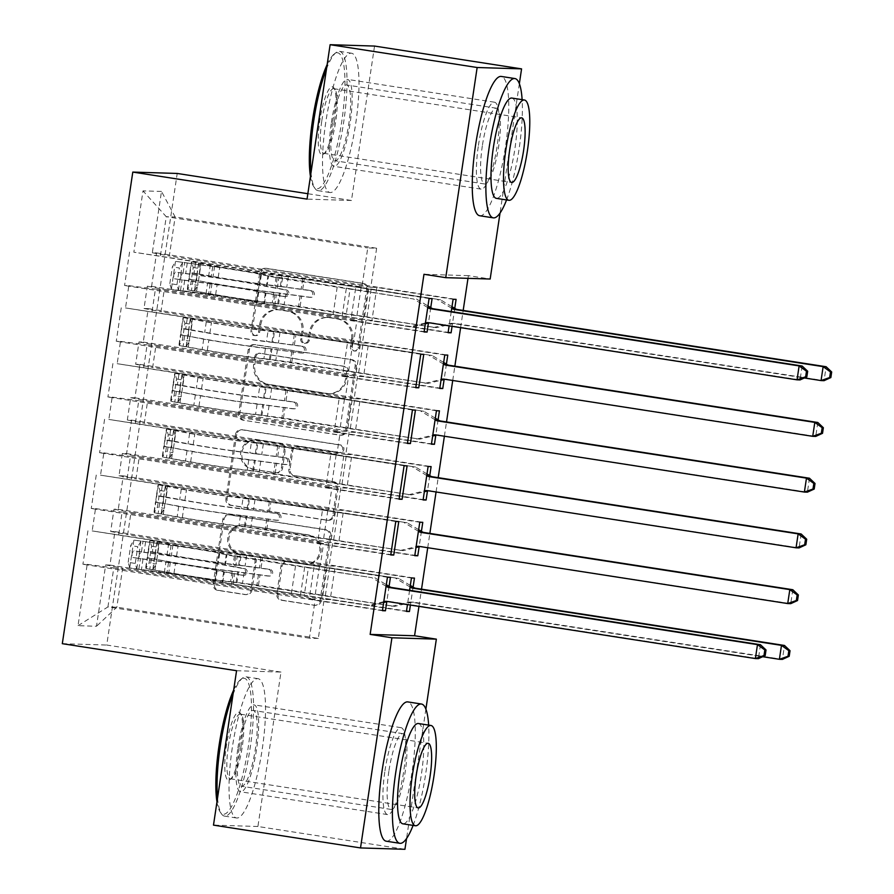 <?xml version="1.0" encoding="UTF-8"?>
<svg xmlns="http://www.w3.org/2000/svg" width="894" height="894" viewBox="0 0 894 894"><rect width="100%" height="100%" fill="white"/><g stroke="black" fill="none" stroke-linecap="round" stroke-linejoin="round"><path stroke-width="0.67" stroke-dasharray="4.47 3.35" d="M255.338 335.574A3.878 3.788 91.8 0 1 252.175 331.16L260.858 273.028A5.532 5.409 91.8 0 1 267.027 268.39L363.232 283.309A5.532 5.409 91.8 0 1 367.769 289.611L359.075 347.744A3.878 3.788 91.8 0 1 354.762 350.996A3.878 3.788 91.8 0 1 351.588 346.593L352.717 339.061A17.712 17.299 91.8 0 0 338.234 318.901L330.21 317.661A17.712 17.299 91.8 0 0 310.486 332.512L309.369 340.033A3.878 3.788 91.8 0 1 305.055 343.285A3.878 3.788 91.8 0 1 301.881 338.871L303.01 331.35A17.712 17.299 91.8 0 0 288.516 311.19L280.504 309.95A17.712 17.299 91.8 0 0 260.78 324.801L259.651 332.322A3.878 3.788 91.8 0 1 255.338 335.574M351.521 339.027A17.712 17.299 91.8 0 0 337.027 318.867L329.014 317.616A17.712 17.299 91.8 0 0 309.29 332.479L308.162 339.999A3.878 3.788 91.8 0 1 303.848 343.251A3.878 3.788 91.8 0 1 300.686 338.837L301.803 331.316A17.712 17.299 91.8 0 0 287.32 311.157L279.297 309.905A17.712 17.299 91.8 0 0 259.584 324.768L258.455 332.289A3.878 3.788 91.8 0 1 254.142 335.541A3.878 3.788 91.8 0 1 250.968 331.126L259.662 272.994A5.532 5.409 91.8 0 1 265.82 268.345L362.036 283.275A5.532 5.409 91.8 0 1 366.562 289.578L357.879 347.71A3.878 3.788 91.8 0 1 353.566 350.962A3.878 3.788 91.8 0 1 350.392 346.548L351.521 339.027L352.717 339.061M237.916 748.043A43.974 9.298 -81.2 0 1 254.019 704.863A43.974 9.298 -81.2 0 1 256.645 748.613A43.974 9.298 -81.2 0 1 240.542 791.782A43.974 9.298 -81.2 0 1 237.916 748.043M384.945 770.851A43.974 9.298 -81.2 0 1 401.048 727.671A43.974 9.298 -81.2 0 1 403.675 771.421A43.974 9.298 -81.2 0 1 387.571 814.59A43.974 9.298 -81.2 0 1 384.945 770.851M331.395 122.579A43.974 9.298 -81.2 0 1 347.498 79.41A43.974 9.298 -81.2 0 1 350.124 123.148A43.974 9.298 -81.2 0 1 334.01 166.329A43.974 9.298 -81.2 0 1 331.395 122.579M478.424 145.387A43.974 9.298 -81.2 0 1 494.527 102.218A43.974 9.298 -81.2 0 1 497.153 145.957A43.974 9.298 -81.2 0 1 481.039 189.137A43.974 9.298 -81.2 0 1 478.424 145.387M252.052 589.939A5.532 5.409 91.8 0 1 245.895 594.588L218.896 590.398A5.532 5.409 91.8 0 1 214.37 584.095L224.025 519.526A5.532 5.409 91.8 0 1 230.183 514.888L326.399 529.807A5.532 5.409 91.8 0 1 330.925 536.109L321.27 600.679A5.532 5.409 91.8 0 1 315.113 605.327L282.504 600.265A5.532 5.409 91.8 0 1 277.978 593.962L282.113 566.327A5.532 5.409 91.8 0 1 288.27 561.689L304.441 564.192A14.807 14.46 91.8 0 0 321.035 550.894A14.807 14.46 91.8 0 0 308.821 534.925L245.47 525.102A14.807 14.46 91.8 0 0 228.886 538.4A14.807 14.46 91.8 0 0 241.101 554.369L251.661 556.012A5.532 5.409 91.8 0 1 256.187 562.315L252.052 589.939L250.856 589.906A5.532 5.409 91.8 0 1 244.688 594.544L217.7 590.364A5.532 5.409 91.8 0 1 213.174 584.061L222.818 519.492A5.532 5.409 91.8 0 1 228.987 514.855L325.192 529.773A5.532 5.409 91.8 0 1 329.718 536.076L320.074 600.645A5.532 5.409 91.8 0 1 313.917 605.283L281.308 600.232A5.532 5.409 91.8 0 1 276.782 593.929L280.906 566.293A5.532 5.409 91.8 0 1 287.075 561.655L304.441 564.192M418.962 606.378L421.532 589.157M427.723 547.72L429.858 533.416M436.06 491.968L438.194 477.664M444.385 436.227L446.519 421.923M452.722 380.475L454.856 366.182M460.611 327.651L463.181 310.43M467.987 278.347L468.389 275.654L490.169 279.029M425.89 709.132L406.546 838.538M236.564 670.712L280.984 672.076L257.908 826.492L404.937 849.3M280.984 672.076L106.732 645.043L177.213 173.447M374.541 46.063L351.465 200.48L307.849 193.707M519.358 83.678L500.025 213.085M244.33 420.225A5.532 5.409 91.8 0 1 239.804 413.922L249.448 349.364A5.532 5.409 91.8 0 1 255.617 344.715L351.834 359.645A5.532 5.409 91.8 0 1 356.36 365.937L346.704 430.506A5.532 5.409 91.8 0 1 340.547 435.154L243.134 420.191A5.532 5.409 91.8 0 1 238.597 413.888L248.253 349.319A5.532 5.409 91.8 0 1 254.41 344.682L350.627 359.6A5.532 5.409 91.8 0 1 355.153 365.903L345.509 430.472A5.532 5.409 91.8 0 1 339.34 435.11L243.134 420.191M236.731 434.439L227.087 499.008A5.532 5.409 91.8 0 0 231.613 505.311L327.83 520.241A5.532 5.409 91.8 0 0 333.987 515.592L338.122 487.956A5.532 5.409 91.8 0 0 333.596 481.665L294.573 475.608A5.532 5.409 91.8 0 1 290.047 469.305L292.785 450.978A5.532 5.409 91.8 0 1 298.954 446.329L339.575 452.632A3.878 3.788 91.8 0 0 343.911 449.157A3.878 3.788 91.8 0 0 340.715 444.977L242.9 429.802A5.532 5.409 91.8 0 0 236.731 434.439L235.535 434.406L225.891 498.975L227.087 499.008M62.312 643.68L106.732 645.043M161.49 191.439L143.006 190.88L133.843 252.197L361.914 286.974L367.747 247.951L376.631 248.23L175.146 216.974L161.49 191.439L152.326 252.767L156.595 252.89L151.589 286.337L147.331 286.214L144.001 308.508L148.259 308.642L143.263 342.089L138.995 341.955L135.665 364.249L139.933 364.383L134.927 397.83L130.669 397.696L127.339 420.001L131.597 420.124L126.602 453.571L122.333 453.448L119.003 475.742L123.271 475.876L118.265 509.323L114.007 509.189L110.677 531.483L114.935 531.617L109.94 565.064L406.502 611.071M429.086 298.529L133.843 252.197M129.574 252.063L124.579 285.51L128.837 285.644L125.506 307.938L353.577 342.726L356.918 320.421L350.85 320.242L424.147 331.607M420.75 354.27L125.506 307.938M121.249 307.815L116.254 341.262L120.511 341.385L117.181 363.69L345.252 398.467L348.582 376.173L342.525 375.983L415.811 387.348M412.425 410.011L117.181 363.69M112.912 363.556L107.917 397.003L112.175 397.137L108.844 419.431L336.915 454.208L340.256 431.914L334.188 431.724L407.485 443.1M404.088 465.763L108.844 419.431M104.587 419.297L99.592 452.744L103.849 452.878L100.519 475.172L328.59 509.96L331.92 487.655L325.852 487.476L399.149 498.841M395.763 521.504L100.519 475.172M96.25 475.049L91.255 508.496L95.513 508.619L92.183 530.924L320.253 565.701L323.583 543.407L317.526 543.217L390.812 554.582M387.426 577.245L92.183 530.924M87.925 530.79L82.918 564.237L87.187 564.371L78.024 625.688L96.507 626.258L105.671 564.93L109.94 565.064M421.42 531.36L419.13 546.759M438.094 419.867L435.791 435.266M454.755 308.374L452.062 326.332M451.258 311.57L449.123 325.874M430.74 307.637L428.438 323.036M468.389 275.654L423.968 274.29M446.419 364.126L444.117 379.525M429.757 475.608L427.455 491.007M389.08 586.363L386.778 601.763M413.095 587.101L410.413 605.059M409.597 590.297L407.463 604.601M329.137 565.969L127.652 534.724L130.982 512.418L332.467 543.675L329.137 565.969L335.205 566.159L330.21 599.606L324.142 599.416L318.309 638.439L116.823 607.194L107.939 606.914L113.773 567.891L315.258 599.148L309.19 598.958L382.487 610.334M110.677 531.483L127.652 534.724M114.007 509.189L130.982 512.418M318.309 638.439L309.425 638.171L315.258 599.148M309.425 638.171L107.939 606.914L78.024 625.688M87.187 564.371L113.773 567.891M337.474 510.228L135.989 478.972L139.319 456.678L340.804 487.934L337.474 510.228L343.531 510.418L338.535 543.865L332.467 543.675M119.003 475.742L135.989 478.972M122.333 453.448L139.319 456.678M118.768 534.444L122.098 512.15L323.583 543.407M95.513 508.619L122.098 512.15M345.799 454.487L144.314 423.231L147.644 400.937L349.141 432.182L345.799 454.487L351.867 454.666L346.872 488.113L340.804 487.934M127.339 420.001L144.314 423.231M130.669 397.696L147.644 400.937M127.104 478.703L130.435 456.409L331.92 487.655M103.849 452.878L130.435 456.409M354.136 398.735L152.65 367.49L155.981 345.185L357.466 376.441L354.136 398.735L360.193 398.925L355.197 432.372L349.141 432.182M135.665 364.249L152.65 367.49M138.995 341.955L155.981 345.185M135.43 422.963L138.76 400.657L340.256 431.914M112.175 397.137L138.76 400.657M362.461 342.994L160.976 311.738L164.306 289.444L365.802 320.7L362.461 342.994L368.529 343.184L363.534 376.631L357.466 376.441M144.001 308.508L160.976 311.738M147.331 286.214L164.306 289.444M143.766 367.211L147.097 344.916L348.582 376.173M120.511 341.385L147.097 344.916M376.631 248.23L370.798 287.253L169.312 255.997L175.146 216.974L166.262 216.706L367.747 247.951M152.326 252.767L169.312 255.997M152.092 311.47L155.422 289.164L356.918 320.421M128.837 285.644L155.422 289.164M257.908 826.492L213.487 825.128M324.142 599.416L122.657 568.171L116.823 607.194L96.507 626.258M160.428 255.718L166.262 216.706L143.006 190.88M320.253 565.701L314.196 565.511L309.19 598.958M328.59 509.96L322.522 509.77L317.526 543.217M336.915 454.208L330.858 454.029L325.852 487.476M345.252 398.467L339.184 398.277L334.188 431.724M353.577 342.726L347.52 342.536L342.525 375.983M361.914 286.974L355.846 286.795L350.85 320.242M453.102 299.267L376.855 287.432L370.798 287.253M376.855 287.432L371.859 320.879L365.802 320.7M105.671 564.93L122.657 568.171M351.465 200.48L307.044 199.116M424.091 331.976L124.579 285.51M355.846 286.795L432.093 298.618M448.095 332.713L371.859 320.879M151.589 286.337L448.151 332.344M156.595 252.89L456.096 299.356M415.755 387.717L116.254 341.262M347.52 342.536L423.756 354.359M439.77 388.454L363.534 376.631M444.765 355.007L368.529 343.184M143.263 342.089L439.826 388.085M148.259 308.642L447.771 355.097M407.429 443.458L107.917 397.003M339.184 398.277L415.431 410.111M431.433 444.195L355.197 432.372M436.44 410.748L360.193 398.925M134.927 397.83L431.489 443.837M139.933 364.383L439.435 410.838M399.093 499.21L99.592 452.744M330.858 454.029L407.094 465.852M423.108 499.947L346.872 488.113M428.103 466.5L351.867 454.666M126.602 453.571L423.164 499.578M131.597 420.124L431.109 466.59M390.767 554.951L91.255 508.496M322.522 509.77L398.758 521.593M414.771 555.688L338.535 543.865M419.778 522.241L343.531 510.418M118.265 509.323L414.827 555.319M123.271 475.876L422.773 522.331M382.431 610.691L82.918 564.237M314.196 565.511L390.432 577.345M406.446 611.429L330.21 599.606M411.441 577.982L335.205 566.159M114.935 531.617L414.447 578.083M256.042 356.538A3.878 3.788 91.8 0 1 260.355 353.286L344.805 366.395A3.878 3.788 91.8 0 1 347.978 370.798L346.783 378.732A17.712 17.299 91.8 0 1 327.07 393.595L269.34 384.632A17.712 17.299 91.8 0 1 254.846 364.473L256.042 356.538L254.835 356.505A3.878 3.788 91.8 0 1 259.148 353.253L260.355 353.286M254.835 356.505L253.65 364.439A17.712 17.299 91.8 0 0 268.133 384.599L325.863 393.55A17.712 17.299 91.8 0 0 345.587 378.698L346.771 370.764A3.878 3.788 91.8 0 0 343.609 366.35L259.148 353.253M235.535 434.406A5.532 5.409 91.8 0 1 241.704 429.768L339.519 444.944A3.878 3.788 91.8 0 1 342.715 449.112A3.878 3.788 91.8 0 1 338.368 452.599L297.747 446.296A5.532 5.409 91.8 0 0 291.589 450.945L288.84 469.272A5.532 5.409 91.8 0 0 293.377 475.574L332.389 481.62A5.532 5.409 91.8 0 1 336.915 487.923L332.791 515.559A5.532 5.409 91.8 0 1 326.623 520.196L230.417 505.278A5.532 5.409 91.8 0 1 225.891 498.975M254.086 469.328A14.807 14.46 91.8 0 1 241.872 453.359A14.807 14.46 91.8 0 1 258.455 440.049L280.772 443.513A5.532 5.409 91.8 0 1 285.298 449.816L282.56 468.143A5.532 5.409 91.8 0 1 276.402 472.792L252.879 469.294A14.807 14.46 91.8 0 1 240.665 453.325A14.807 14.46 91.8 0 1 257.26 440.016L258.455 440.049M252.879 469.294L275.196 472.747A5.532 5.409 91.8 0 0 281.364 468.11L284.102 449.783A5.532 5.409 91.8 0 0 279.576 443.48L257.26 440.016M303.245 564.159A14.807 14.46 91.8 0 0 319.828 550.86A14.807 14.46 91.8 0 0 307.614 534.891L244.274 525.057A14.807 14.46 91.8 0 0 227.679 538.367A14.807 14.46 91.8 0 0 239.894 554.336L250.454 555.967A5.532 5.409 91.8 0 1 254.98 562.27L250.856 589.906M260.69 274.547L259.104 285.141L284.515 289.79A3.386 3.308 91.8 0 1 287.287 293.645A3.386 3.308 91.8 0 1 283.521 296.473L258.109 291.835L256.522 302.429L257.17 302.831L412.369 326.925L345.933 316.621L350.102 288.751L267.932 275.62A43.136 1.106 -171.5 0 0 210.157 266.01L175.582 261.372L212.738 266.58A35.805 0.916 -171.5 0 1 260.69 274.547L277.274 277.833L413.531 298.965L427.734 307.547M171.413 289.243L169.838 283.599L176.923 284.694L178.498 290.349L171.413 289.243L205.989 293.88A43.136 1.106 -171.5 0 1 263.764 303.491L265.339 292.908L285.085 296.529A3.386 3.308 -88.2 0 0 288.851 293.69A3.386 3.308 -88.2 0 0 286.08 289.835L266.345 286.214L267.932 275.62M350.102 288.751L413.531 298.965M178.498 290.349L208.57 294.45A35.805 0.916 -171.5 0 1 256.522 302.429M263.764 303.491L345.933 316.621M169.838 283.599L172.341 266.87L175.582 261.372M176.923 284.694L179.426 267.976L172.341 266.87M182.655 262.467L179.426 267.976M265.339 292.908A43.136 1.106 8.5 0 0 207.576 283.297L174.565 278.783C173.078 276.391 173.414 274.167 175.57 272.1L208.581 276.604A43.136 1.106 -171.5 0 1 266.345 286.214M259.104 285.141A35.805 0.916 8.5 0 0 211.152 277.162L183.404 273.307C180.264 275.218 179.929 277.442 182.398 280.001L210.157 283.856A35.805 0.916 -171.5 0 1 258.109 291.835M425.432 322.946L409.363 326.835M174.565 278.783L182.398 280.001L174.565 278.783M802.13 366.004L800.041 379.939L431.377 322.745A5.643 5.509 -88.2 0 0 429.388 322.812M425.309 323.796L412.369 326.925M416.537 299.054L427.969 305.971M193.227 267.518L200.312 268.613L198.747 262.97L191.662 261.864L193.227 267.518L190.735 284.236L187.494 289.734L215.633 294.662A35.805 0.916 8.5 0 0 272.234 302.91L273.821 292.316L310.531 297.311A3.386 3.308 -88.2 0 0 314.297 294.472A3.386 3.308 -88.2 0 0 311.537 290.617L274.816 285.622L276.402 275.039L304.284 278.66L440.541 299.792L371.111 289.399L366.942 317.269L278.637 303.949A43.136 1.106 8.5 0 1 210.448 294.025L187.215 289.768L188.835 278.906L212.023 283.432A43.136 1.106 8.5 0 0 280.224 293.355L278.637 303.949M191.662 261.864L214.605 266.144A43.136 1.106 8.5 0 0 282.806 276.078L281.219 286.672L309.972 290.572A3.386 3.308 91.8 0 1 312.744 294.417A3.386 3.308 91.8 0 1 308.978 297.255L280.224 293.355M272.234 302.91L300.127 306.53L436.373 327.662L453.292 323.572A5.643 5.509 91.8 0 1 455.392 323.483L824.056 380.676L826.134 366.73M366.942 317.269L436.373 327.662M198.747 262.97L219.801 266.792A35.805 0.916 8.5 0 0 276.402 275.039M282.806 276.078L371.111 289.399M200.312 268.613L197.809 285.331L190.735 284.236M194.579 290.841L197.809 285.331M273.821 292.316A35.805 0.916 -171.5 0 1 217.22 284.068L196.691 280.437L196.792 275.207L197.641 273.743L218.214 277.386A35.805 0.916 8.5 0 0 274.816 285.622M451.984 306.709L440.541 299.792M281.219 286.672A43.136 1.106 -171.5 0 1 213.029 276.738L189.751 272.771L191.372 261.897M197.686 273.754L189.852 272.536L188.857 279.219L196.691 280.437M433.378 327.573L450.297 323.483A5.643 5.509 91.8 0 1 452.386 323.393L804.321 377.983M451.749 308.285L437.546 299.702M184.902 323.259L191.975 324.354L190.411 318.711L183.337 317.616L184.902 323.259L182.398 339.977L179.169 345.486L207.296 350.414A35.805 0.916 8.5 0 0 263.909 358.65L265.484 348.057L302.206 353.052A3.386 3.308 -88.2 0 0 305.971 350.213A3.386 3.308 -88.2 0 0 303.2 346.358L266.49 341.374L268.077 330.78L295.959 334.401L432.215 355.533L362.774 345.14L358.606 373.01L270.312 359.701A43.136 1.106 8.5 0 1 202.111 349.766L178.878 345.52L180.499 334.647L203.698 339.172A43.136 1.106 8.5 0 0 271.888 349.107L270.312 359.701M183.337 317.616L206.279 321.896A43.136 1.106 8.5 0 0 274.469 331.819L272.893 342.413L301.647 346.313A3.386 3.308 91.8 0 1 304.407 350.169A3.386 3.308 91.8 0 1 300.641 353.007L271.888 349.107M263.909 358.65L291.79 362.271L428.047 383.414L440.988 380.274M358.606 373.01L428.047 383.414M190.411 318.711L211.465 322.533A35.805 0.916 8.5 0 0 268.077 330.78M274.469 331.819L362.774 345.14M191.975 324.354L189.483 341.083L182.398 339.977M186.254 346.581L189.483 341.083M265.484 348.057A35.805 0.916 -171.5 0 1 208.883 339.821L188.355 336.189L188.466 330.948L189.316 329.484L209.889 333.127A35.805 0.916 8.5 0 0 266.49 341.374M443.659 362.45L432.215 355.533M817.809 422.482L815.73 436.417L444.061 379.134M445.067 379.291A5.643 5.509 91.8 0 1 447.056 379.224M272.893 342.413A43.136 1.106 -171.5 0 1 204.692 332.49L181.426 328.511L183.047 317.638M189.36 329.495L181.527 328.277L180.521 334.971L188.355 336.189M443.413 364.026L429.209 355.443M425.041 383.314L441.111 379.425M176.565 379L183.65 380.106L182.085 374.452L175 373.357L176.565 379L174.073 395.729L170.832 401.227L198.971 406.155A35.805 0.916 8.5 0 0 255.572 414.391L257.159 403.809L293.869 408.793A3.386 3.308 -88.2 0 0 297.635 405.954A3.386 3.308 -88.2 0 0 294.875 402.11L258.154 397.115L259.741 386.521L287.622 390.142L423.879 411.285L354.449 400.881L350.28 428.762L261.976 415.442A43.136 1.106 8.5 0 1 193.786 405.507L170.553 401.261L172.173 390.387L195.361 394.924A43.136 1.106 8.5 0 0 263.562 404.848L261.976 415.442M175 373.357L197.943 377.637A43.136 1.106 8.5 0 0 266.144 387.571L264.557 398.165L293.31 402.054A3.386 3.308 91.8 0 1 296.082 405.91A3.386 3.308 91.8 0 1 292.316 408.748L263.562 404.848M255.572 414.391L283.465 418.023L419.711 439.155L432.662 436.026M350.28 428.762L419.711 439.155M182.085 374.452L203.139 378.285A35.805 0.916 8.5 0 0 259.741 386.521M266.144 387.571L354.449 400.881M183.65 380.106L181.147 396.824L174.073 395.729M177.917 402.322L181.147 396.824M257.159 403.809A35.805 0.916 -171.5 0 1 200.558 395.561L180.029 391.93L180.13 386.689L181.024 385.236L201.552 388.868A35.805 0.916 8.5 0 0 258.154 397.115M435.322 418.191L423.879 411.285M809.472 478.223L807.394 492.158L435.724 434.886M436.73 435.043A5.643 5.509 91.8 0 1 438.731 434.976M264.557 398.165A43.136 1.106 -171.5 0 1 196.367 388.231L173.09 384.252L174.71 373.39M181.024 385.236L173.19 384.029L172.196 390.712L180.029 391.93M435.087 419.778L420.884 411.195M416.716 439.066L432.785 435.177M327.148 64.603A68.782 14.55 -81.2 0 1 334.322 53.908A68.782 14.55 -81.2 0 1 341.787 121.204A68.782 14.55 -81.2 0 1 313.738 186.634A68.782 14.55 -81.2 0 1 310.442 176.397M311.011 172.62A70.481 14.907 98.8 0 0 315.034 188.511A70.481 14.907 98.8 0 0 317.973 190.657A70.481 14.907 98.8 0 0 343.777 121.472A70.481 14.907 98.8 0 0 339.575 51.36A70.481 14.907 98.8 0 0 336.133 52.522A70.481 14.907 98.8 0 0 326.522 68.782M334.468 120.981A34.397 7.275 98.8 0 0 333.842 87.813A34.397 7.275 98.8 0 0 319.817 120.534A34.397 7.275 98.8 0 0 323.55 154.181A34.397 7.275 98.8 0 0 334.468 120.981M321.806 120.791A32.698 6.917 -81.2 0 1 333.786 88.696A32.698 6.917 -81.2 0 1 335.149 89.691A32.698 6.917 -81.2 0 1 335.742 121.226A32.698 6.917 -81.2 0 1 325.36 152.785A32.698 6.917 -81.2 0 1 323.762 153.321A32.698 6.917 -81.2 0 1 321.806 120.791M506.563 199.943A70.481 14.907 98.8 0 0 519.135 148.672A70.481 14.907 98.8 0 0 522.118 99.647M479.709 215.745A70.481 14.907 98.8 0 0 505.512 146.56A70.481 14.907 98.8 0 0 501.31 76.448M511.904 98.061A50.746 10.728 -81.2 0 1 514.933 148.538A50.746 10.728 -81.2 0 1 496.349 198.356M325.751 122.411A70.481 14.907 98.8 0 0 329.953 192.512A70.481 14.907 98.8 0 0 355.756 123.327A70.481 14.907 98.8 0 0 351.554 53.227A70.481 14.907 98.8 0 0 325.751 122.411M482.347 145.845A38.341 8.113 98.8 0 0 484.626 183.985A38.341 8.113 98.8 0 0 498.673 146.348A38.341 8.113 98.8 0 0 496.382 108.208A38.341 8.113 98.8 0 0 482.347 145.845M332.59 122.612A38.341 8.113 98.8 0 0 334.881 160.752A38.341 8.113 98.8 0 0 348.917 123.115A38.341 8.113 98.8 0 0 346.626 84.975A38.341 8.113 98.8 0 0 332.59 122.612M233.669 690.067A68.782 14.55 -81.2 0 1 240.844 679.373A68.782 14.55 -81.2 0 1 248.308 746.669A68.782 14.55 -81.2 0 1 220.259 812.098A68.782 14.55 -81.2 0 1 216.963 801.851M217.533 798.085A70.481 14.907 98.8 0 0 221.567 813.965A70.481 14.907 98.8 0 0 224.495 816.11A70.481 14.907 98.8 0 0 250.309 746.926A70.481 14.907 98.8 0 0 246.107 676.825A70.481 14.907 98.8 0 0 242.654 677.976A70.481 14.907 98.8 0 0 233.055 694.236M240.989 746.434A34.397 7.275 98.8 0 0 240.363 713.278A34.397 7.275 98.8 0 0 226.338 745.987A34.397 7.275 98.8 0 0 230.071 779.635A34.397 7.275 98.8 0 0 240.989 746.434M228.339 746.255A32.698 6.917 -81.2 0 1 240.307 714.15A32.698 6.917 -81.2 0 1 241.671 715.144A32.698 6.917 -81.2 0 1 242.263 746.68A32.698 6.917 -81.2 0 1 231.881 778.249A32.698 6.917 -81.2 0 1 230.283 778.786A32.698 6.917 -81.2 0 1 228.339 746.255M413.095 825.397A70.481 14.907 98.8 0 0 425.656 774.126A70.481 14.907 98.8 0 0 428.651 725.112M386.23 841.198A70.481 14.907 98.8 0 0 412.045 772.014A70.481 14.907 98.8 0 0 407.832 701.913M418.426 723.525A50.746 10.728 -81.2 0 1 421.454 774.003A50.746 10.728 -81.2 0 1 402.87 823.81M232.272 747.865A70.481 14.907 98.8 0 0 236.474 817.976A70.481 14.907 98.8 0 0 262.288 748.781A70.481 14.907 98.8 0 0 258.087 678.68A70.481 14.907 98.8 0 0 232.272 747.865M388.868 771.31A38.341 8.113 98.8 0 0 391.159 809.439A38.341 8.113 98.8 0 0 405.194 771.801A38.341 8.113 98.8 0 0 402.915 733.672A38.341 8.113 98.8 0 0 388.868 771.31M239.111 748.077A38.341 8.113 98.8 0 0 241.402 786.217A38.341 8.113 98.8 0 0 255.438 748.58A38.341 8.113 98.8 0 0 253.158 710.439A38.341 8.113 98.8 0 0 239.111 748.077M168.24 434.752L175.313 435.847L173.749 430.204L166.675 429.098L168.24 434.752L165.736 451.47L162.507 456.968L190.634 461.896A35.805 0.916 8.5 0 0 247.247 470.143L248.823 459.55L285.544 464.545A3.386 3.308 -88.2 0 0 289.31 461.706A3.386 3.308 -88.2 0 0 286.538 457.851L249.828 452.856L251.415 442.273L279.297 445.894L415.554 467.026L346.112 456.633L341.944 484.503L253.65 471.183A43.136 1.106 8.5 0 1 185.449 461.259L162.216 457.002L163.837 446.14L187.036 450.665A43.136 1.106 8.5 0 0 255.226 460.6L253.65 471.183M166.675 429.098L189.617 433.389A43.136 1.106 8.5 0 0 257.807 443.312L256.232 453.906L284.985 457.806A3.386 3.308 91.8 0 1 287.745 461.65A3.386 3.308 91.8 0 1 283.979 464.489L255.226 460.6M247.247 470.143L275.128 473.764L411.385 494.896L424.326 491.767M341.944 484.503L411.385 494.896M173.749 430.204L194.803 434.026A35.805 0.916 8.5 0 0 251.415 442.273M257.807 443.312L346.112 456.633M175.313 435.847L172.821 452.565L165.736 451.47M169.592 458.074L172.821 452.565M248.823 459.55A35.805 0.916 -171.5 0 1 192.221 451.302L171.693 447.671L171.804 442.441L172.654 440.977L193.227 444.62A35.805 0.916 8.5 0 0 249.828 452.856M426.997 473.943L415.554 467.026M801.147 533.975L799.068 547.91L427.399 490.627M428.405 490.784A5.643 5.509 91.8 0 1 430.394 490.717M256.232 453.906A43.136 1.106 -171.5 0 1 188.031 443.972L164.753 440.004L166.385 429.131M172.698 440.988L164.865 439.77L163.859 446.464L171.693 447.671M426.751 475.519L412.547 466.936M408.379 494.807L424.449 490.918M159.903 490.493L166.988 491.588L165.424 485.945L158.339 484.85L159.903 490.493L157.411 507.222L154.17 512.72L182.309 517.648A35.805 0.916 8.5 0 0 238.91 525.884L240.497 515.29L277.207 520.286A3.386 3.308 -88.2 0 0 280.973 517.447A3.386 3.308 -88.2 0 0 278.213 513.592L241.492 508.608L243.079 498.014L270.96 501.635L407.217 522.766L337.787 512.374L333.618 540.244L245.314 526.935A43.136 1.106 8.5 0 1 177.124 517L153.891 512.754L155.511 501.88L178.699 506.406A43.136 1.106 8.5 0 0 246.9 516.341L245.314 526.935M158.339 484.85L181.281 489.13A43.136 1.106 8.5 0 0 249.482 499.053L247.895 509.647L276.648 513.547A3.386 3.308 91.8 0 1 279.42 517.402A3.386 3.308 91.8 0 1 275.654 520.241L246.9 516.341M238.91 525.884L266.792 529.505L403.049 550.648L416.001 547.519M333.618 540.244L403.049 550.648M165.424 485.945L186.477 489.767A35.805 0.916 8.5 0 0 243.079 498.014M249.482 499.053L337.787 512.374M166.988 491.588L164.485 508.317L157.411 507.222M161.255 513.815L164.485 508.317M240.497 515.29A35.805 0.916 -171.5 0 1 183.896 507.054L163.367 503.423L163.468 498.181L164.317 496.718L184.89 500.361A35.805 0.916 8.5 0 0 241.492 508.608M418.66 529.684L407.217 522.766M792.81 589.716L790.732 603.651L419.062 546.368M420.068 546.525A5.643 5.509 91.8 0 1 422.069 546.469M247.895 509.647A43.136 1.106 -171.5 0 1 179.705 499.724L156.428 495.745L158.048 484.872M164.362 496.729L156.528 495.511L155.534 502.204L163.367 503.423M418.426 531.259L404.222 522.677M400.054 550.548L416.123 546.67M219.03 553.274L217.454 563.868L242.866 568.517A3.386 3.308 91.8 0 1 245.638 572.361A3.386 3.308 91.8 0 1 241.861 575.2L216.449 570.562L214.862 581.145L215.51 581.558L370.708 605.651L304.273 595.348L308.441 567.478L226.271 554.347A43.136 1.106 -171.5 0 0 168.508 544.737L133.921 540.099L171.078 545.295A35.805 0.916 -171.5 0 1 219.03 553.274L235.614 556.549L371.87 577.692L386.085 586.274M129.753 567.969L128.188 562.326L135.262 563.421L136.838 569.065L129.753 567.969L164.34 572.607A43.136 1.106 -171.5 0 1 222.103 582.217L223.69 571.624L243.425 575.255A3.386 3.308 -88.2 0 0 247.191 572.417A3.386 3.308 -88.2 0 0 244.431 568.562L224.685 564.941L226.271 554.347M308.441 567.478L371.87 577.692M136.838 569.065L166.921 573.177A35.805 0.916 -171.5 0 1 214.862 581.145M222.103 582.217L304.273 595.348M128.188 562.326L130.68 545.597L133.921 540.099M135.262 563.421L137.765 546.692L130.68 545.597M141.006 541.194L137.765 546.692M223.69 571.624A43.136 1.106 8.5 0 0 165.915 562.024L132.915 557.51C131.429 555.118 131.764 552.883 133.91 550.816L166.921 555.33A43.136 1.106 -171.5 0 1 224.685 564.941M217.454 563.868A35.805 0.916 8.5 0 0 169.502 555.889L141.744 552.034C138.604 553.934 138.279 556.169 140.749 558.728L168.497 562.583A35.805 0.916 -171.5 0 1 216.449 570.562M383.783 601.673L367.713 605.562M132.915 557.51L140.749 558.728L132.915 557.51M760.47 644.719L758.391 658.654L389.728 601.472A5.643 5.509 -88.2 0 0 387.728 601.539M383.649 602.522L370.708 605.651M374.877 577.781L386.32 584.698M151.578 546.234L158.651 547.34L157.087 541.686L150.013 540.591L151.578 546.234L149.075 562.963L145.845 568.461L173.972 573.389A35.805 0.916 8.5 0 0 230.585 581.636L232.161 571.043L268.882 576.027A3.386 3.308 -88.2 0 0 272.648 573.199A3.386 3.308 -88.2 0 0 269.876 569.344L233.166 564.349L234.753 553.755L262.635 557.387L398.892 578.519L329.45 568.115L325.282 595.996L236.988 582.676A43.136 1.106 8.5 0 1 168.787 572.752L145.554 568.495L147.175 557.621L170.374 562.158A43.136 1.106 8.5 0 0 238.564 572.082L236.988 582.676M150.013 540.591L172.955 544.871A43.136 1.106 8.5 0 0 241.145 554.805L239.57 565.399L268.312 569.299A3.386 3.308 91.8 0 1 271.083 573.143A3.386 3.308 91.8 0 1 267.317 575.982L238.564 572.082M230.585 581.636L258.467 585.257L394.723 606.389L411.642 602.299A5.643 5.509 91.8 0 1 413.732 602.21L782.406 659.392L784.485 645.457M325.282 595.996L394.723 606.389M157.087 541.686L178.141 545.519A35.805 0.916 8.5 0 0 234.753 553.755M241.145 554.805L329.45 568.115M158.651 547.34L156.159 564.058L149.075 562.963M152.93 569.567L156.159 564.058M232.161 571.043A35.805 0.916 -171.5 0 1 175.559 562.795L155.031 559.163L155.143 553.934L156.037 552.47L176.565 556.113A35.805 0.916 8.5 0 0 233.166 564.349M410.324 585.436L398.892 578.519M239.57 565.399A43.136 1.106 -171.5 0 1 171.369 555.465L148.091 551.497L149.723 540.624M156.037 552.47L148.192 551.263L147.197 557.945L155.031 559.163M391.717 606.3L408.636 602.21A5.643 5.509 91.8 0 1 410.737 602.12L762.66 656.71M410.089 587.012L395.886 578.429M250.968 331.126L252.175 331.16M350.392 346.548L351.588 346.593M300.686 338.837L301.881 338.871M259.584 324.768L260.78 324.801M279.297 309.905L280.504 309.95M287.32 311.157L288.516 311.19M301.803 331.316L303.01 331.35M308.162 339.999L309.369 340.033M309.29 332.479L310.486 332.512M329.014 317.616L330.21 317.661M337.027 318.867L338.234 318.901M357.879 347.71L359.075 347.744M366.562 289.578L367.769 289.611M362.036 283.275L363.232 283.309M265.82 268.345L267.027 268.39M259.662 272.994L260.858 273.028M258.455 332.289L259.651 332.322M339.34 435.11L340.547 435.154M345.509 430.472L346.704 430.506M355.153 365.903L356.36 365.937M350.627 359.6L351.834 359.645M254.41 344.682L255.617 344.715M248.253 349.319L249.448 349.364M238.597 413.888L239.804 413.922M343.609 366.35L344.805 366.395M346.771 370.764L347.978 370.798M345.587 378.698L346.783 378.732M325.863 393.55L327.07 393.595M268.133 384.599L269.34 384.632M253.65 364.439L254.846 364.473M230.417 505.278L231.613 505.311M326.623 520.196L327.83 520.241M332.791 515.559L333.987 515.592M336.915 487.923L338.122 487.956M332.389 481.62L333.596 481.665M293.377 475.574L294.573 475.608M288.84 469.272L290.047 469.305M291.589 450.945L292.785 450.978M297.747 446.296L298.954 446.329M338.368 452.599L339.575 452.632M339.519 444.944L340.715 444.977M241.704 429.768L242.9 429.802M279.576 443.48L280.772 443.513M284.102 449.783L285.298 449.816M281.364 468.11L282.56 468.143M275.196 472.747L276.402 472.792M254.98 562.27L256.187 562.315M250.454 555.967L251.661 556.012M239.894 554.336L241.101 554.369M244.274 525.057L245.47 525.102M307.614 534.891L308.821 534.925M287.075 561.655L288.27 561.689M280.906 566.293L282.113 566.327M276.782 593.929L277.978 593.962M281.308 600.232L282.504 600.265M313.917 605.283L315.113 605.327M320.074 600.645L321.27 600.679M329.718 536.076L330.925 536.109M325.192 529.773L326.399 529.807M228.987 514.855L230.183 514.888M222.818 519.492L224.025 519.526M213.174 584.061L214.37 584.095M217.7 590.364L218.896 590.398M244.688 594.544L245.895 594.588M286.08 289.835L284.515 289.79M171.369 289.108L175.492 261.506M182.577 262.613L178.454 290.204M208.581 276.604L210.157 266.01M212.738 266.58L211.152 277.162M277.252 288.471L278.839 277.878M333.049 314.8L337.217 286.929M274.67 305.748L276.257 295.154M277.274 277.833L275.687 288.416M274.693 295.109L273.106 305.703M266.993 286.616L268.569 276.022M264.412 303.904L265.987 293.31M261.339 274.961L259.752 285.544M258.746 292.237L257.17 302.831M205.989 293.88L207.576 283.297M210.157 283.856L208.57 294.45M183.102 273.05L184.689 262.467M187.271 263.026L185.684 273.62M180.521 290.338L182.108 279.744M184.689 280.303L183.102 290.896M342.19 316.13L346.347 288.248M428.382 322.656L431.377 322.745M183.404 273.307L175.57 272.1M285.085 296.529L283.521 296.473M308.978 297.255L310.531 297.311M191.707 262.009L187.584 289.6M194.657 290.695L198.781 263.104M212.023 283.432L210.448 294.025M215.633 294.662L217.22 284.068M300.149 295.892L298.562 306.486M361.109 287.667L356.941 315.537M302.731 278.604L301.144 289.198M300.127 306.53L301.703 295.936M302.708 289.243L304.284 278.66M285.756 293.914L284.169 304.508M288.337 276.637L286.75 287.22M277.766 303.457L279.353 292.863M280.347 286.181L281.934 275.587M214.605 266.144L213.029 276.738M218.214 277.386L219.801 266.792M192.992 280.079L191.417 290.673M196.602 291.31L198.189 280.716M195.574 262.791L193.998 273.385M199.183 274.033L200.77 263.439M368.708 288.941L364.551 316.811M453.292 323.572L450.297 323.483M455.392 323.483L452.386 323.393M309.972 290.572L311.537 290.617M300.641 353.007L302.206 353.052M183.371 317.75L179.247 345.341M186.321 346.447L190.456 318.845M203.698 339.172L202.111 349.766M207.296 350.414L208.883 339.821M291.813 351.633L290.226 362.226M352.784 343.408L348.615 371.278M294.394 334.356L292.807 344.95M291.79 362.271L293.377 351.677M294.372 344.995L295.959 334.401M277.419 349.655L275.844 360.248M280.001 332.378L278.425 342.972M269.44 359.209L271.016 348.615M272.022 341.921L273.609 331.328M206.279 321.896L204.692 332.49M209.889 333.127L211.465 322.533M184.667 335.82L183.08 346.414M188.265 347.051L189.852 336.468M187.248 318.543L185.661 329.137M190.847 329.774L192.433 319.18M360.383 344.682L356.214 372.552M301.647 346.313L303.2 346.358M292.316 408.748L293.869 408.793M175.034 373.502L170.91 401.093M177.995 402.188L182.119 374.597M195.361 394.924L193.786 405.507M198.971 406.155L200.558 395.561M283.476 407.385L281.901 417.967M344.447 399.16L340.279 427.03M286.069 390.097L284.482 400.691M283.465 418.023L285.041 407.429M286.046 400.736L287.622 390.142M269.094 405.407L267.507 416.001M271.675 388.119L270.089 398.713M261.104 414.95L262.691 404.356M263.685 397.674L265.272 387.08M197.943 377.637L196.367 388.231M201.552 388.868L203.139 378.285M176.33 391.572L174.755 402.155M179.94 402.803L181.516 392.209M178.912 374.284L177.336 384.878M182.521 385.515L184.108 374.932M352.046 400.434L347.889 428.304M293.31 402.054L294.875 402.11M283.979 464.489L285.544 464.545M166.709 429.243L162.585 456.834M169.659 457.929L173.782 430.338M187.036 450.665L185.449 461.259M190.634 461.896L192.221 451.302M275.151 463.126L273.564 473.719M336.122 454.901L331.953 482.771M277.732 445.838L276.145 456.432M275.128 473.764L276.715 463.17M277.71 456.488L279.297 445.894M260.757 461.148L259.182 471.741M263.339 443.871L261.763 454.454M252.778 470.691L254.354 460.108M255.36 453.414L256.947 442.821M189.617 433.389L188.031 443.972M193.227 444.62L194.803 434.026M168.005 447.313L166.418 457.907M171.603 458.544L173.19 447.95M170.586 430.036L169 440.619M174.185 441.267L175.772 430.673M343.721 456.175L339.552 484.045M284.985 457.806L286.538 457.851M275.654 520.241L277.207 520.286M158.372 484.984L154.249 512.586M161.333 513.681L165.457 486.09M178.699 506.406L177.124 517M182.309 517.648L183.896 507.054M266.814 518.866L265.239 529.46M327.785 510.642L323.617 538.512M269.407 501.59L267.82 512.184M266.792 529.505L268.379 518.922M269.385 512.228L270.96 501.635M252.432 516.888L250.845 527.482M255.013 499.612L253.427 510.206M244.442 526.443L246.029 515.849M247.023 509.155L248.61 498.573M181.281 489.13L179.705 499.724M184.89 500.361L186.477 489.767M159.668 503.054L158.093 513.648M163.278 514.296L164.854 503.702M162.25 485.777L160.674 496.371M165.859 497.008L167.446 486.414M335.384 511.916L331.227 539.786M276.648 513.547L278.213 513.592M244.431 568.562L242.866 568.517M129.719 567.824L133.843 540.233M140.917 541.328L136.793 568.93M166.921 555.33L168.508 544.737M171.078 545.295L169.502 555.889M235.603 567.187L237.178 556.604M291.399 593.527L295.568 565.656M233.01 584.475L234.597 573.881M235.614 556.549L234.038 567.142M233.032 573.836L231.457 584.43M225.333 565.343L226.92 554.749M222.751 582.62L224.338 572.037M219.678 553.677L218.091 564.27M217.097 570.964L215.51 581.558M164.34 572.607L165.915 562.024M168.497 562.583L166.921 573.177M141.453 551.777L143.04 541.183M145.61 541.753L144.035 552.347M138.872 569.065L140.447 558.471M143.029 559.029L141.442 569.623M300.529 594.845L304.698 566.975M386.722 601.383L389.728 601.472M141.744 552.034L133.91 550.816M243.425 575.255L241.861 575.2M267.317 575.982L268.882 576.027M150.047 540.736L145.923 568.327M152.997 569.422L157.12 541.831M170.374 562.158L168.787 572.752M173.972 573.389L175.559 562.795M258.489 574.619L256.902 585.201M319.46 566.394L315.291 594.264M261.07 557.331L259.483 567.925M258.467 585.257L260.053 574.663M261.048 567.969L262.635 557.387M244.096 572.641L242.52 583.234M246.677 555.353L245.101 565.947M236.117 582.184L237.692 571.59M238.698 564.907L240.285 554.314M172.955 544.871L171.369 555.465M176.565 556.113L178.141 545.519M151.343 558.806L149.756 569.389M154.941 570.037L156.528 559.443M153.924 541.518L152.338 552.112M157.523 552.76L159.11 542.166M327.059 567.668L322.89 595.538M411.642 602.299L408.636 602.21M413.732 602.21L410.737 602.12M268.312 569.299L269.876 569.344M401.048 727.671L254.019 704.863M494.527 102.218L347.498 79.41M481.039 189.137L334.01 166.329M387.571 814.59L240.542 791.782M277.229 309.715L278.425 309.749M304.306 343.296L305.502 343.33M326.936 317.426L328.143 317.471M354.013 351.007L355.22 351.04M265.172 268.289L266.378 268.323M254.589 335.585L255.796 335.619M339.988 435.177L341.195 435.21M253.762 344.615L254.969 344.659M258.701 353.208L259.897 353.242M327.942 393.74L329.137 393.785M327.271 520.263L328.478 520.297M297.099 446.24L298.305 446.274M338.826 452.643L340.022 452.677M255.528 439.859L256.723 439.893M275.844 472.814L277.051 472.848M241.056 429.701L242.252 429.746M242.542 524.901L243.738 524.934M304.977 564.315L306.173 564.36M286.426 561.588L287.622 561.633M314.554 605.35L315.761 605.383M228.339 514.788L229.534 514.832M245.336 594.611L246.543 594.644M427.712 322.589L430.718 322.689M285.477 296.562L283.912 296.517M309.369 297.3L310.933 297.344M194.456 290.852L196.289 278.626M196.803 275.207L198.624 262.981M454.733 323.427L451.727 323.326M197.641 273.743L189.841 272.536M301.043 353.041L302.597 353.085M186.131 346.604L187.952 334.378M188.466 330.948L190.299 318.722M446.397 379.168L443.402 379.078M189.316 329.484L181.516 328.277M292.707 408.781L294.271 408.837M177.794 402.345L179.627 390.119M180.141 386.7L181.963 374.474M438.071 434.909L435.065 434.819M180.979 385.236L173.179 384.018M313.738 186.634L315.034 188.511M335.149 89.691L333.842 87.813M333.786 88.696L521.66 117.84M329.953 192.512L317.973 190.657M484.626 183.985L334.881 160.752M496.382 108.208L346.626 84.975M351.554 53.227L339.575 51.36M323.762 153.321L511.636 182.465M325.36 152.785L323.55 154.181M334.322 53.908L336.133 52.522M220.259 812.098L221.567 813.965M241.671 715.144L240.363 713.278M240.307 714.15L428.181 743.294M236.474 817.976L224.495 816.11M391.159 809.439L241.402 786.217M402.915 733.672L253.158 710.439M258.087 678.68L246.107 676.825M230.283 778.786L418.157 807.93M231.881 778.249L230.071 779.635M240.844 679.373L242.654 677.976M284.37 464.534L285.935 464.578M169.469 458.086L171.29 445.86M171.804 442.441L173.637 430.215M429.735 490.661L426.74 490.571M172.654 440.977L164.854 439.77M276.045 520.274L277.609 520.319M161.132 513.838L162.965 501.612M163.479 498.181L165.301 485.956M421.409 546.402L418.403 546.312M164.317 496.718L156.517 495.511M386.063 601.316L389.058 601.416M243.827 575.289L242.263 575.244M267.708 576.015L269.273 576.071M152.807 569.579L154.628 557.353M155.143 553.934L156.975 541.708M413.073 602.143L410.078 602.053M155.992 552.47L148.192 551.252"/><path stroke-width="1.34" d="M500.025 213.085L490.169 279.029L445.748 277.665L423.968 274.29L370.15 634.405L414.57 635.757L418.962 606.378M421.532 589.157L427.723 547.72M429.858 533.416L436.06 491.968M438.194 477.664L444.385 436.227M446.519 421.923L452.722 380.475M454.856 366.182L460.611 327.651M463.181 310.43L467.987 278.347M414.57 635.757L436.35 639.143L425.89 709.132M406.546 838.538L404.937 849.3L360.517 847.937L391.93 637.78L436.35 639.143M307.849 193.707L177.213 173.447L132.793 172.084L62.312 643.68L236.564 670.712L213.487 825.128L360.517 847.937M132.793 172.084L307.044 199.116L330.121 44.7L374.541 46.063L521.571 68.872L519.358 83.678M421.42 531.36L422.773 522.331L419.778 522.241L414.771 555.688L417.777 555.777L419.13 546.759M395.763 521.504L390.767 554.951L393.762 555.04L398.758 521.593L395.763 521.504M438.094 419.867L439.435 410.838L436.44 410.748L431.433 444.195L434.439 444.296L435.791 435.266M412.425 410.011L407.429 443.458L410.424 443.558L415.431 410.111L412.425 410.011M454.755 308.374L456.096 299.356L453.102 299.267L451.258 311.57M452.062 326.332L451.101 332.803L448.095 332.713L449.123 325.874M430.74 307.637L432.093 298.618L429.086 298.529L424.091 331.976L427.086 332.065L428.438 323.036M420.75 354.27L415.755 387.717L418.761 387.806L423.756 354.359L420.75 354.27M446.419 364.126L447.771 355.097L444.765 355.007L439.77 388.454L442.765 388.544L444.117 379.525M404.088 465.763L399.093 499.21L402.099 499.299L407.094 465.852L404.088 465.763M429.757 475.608L431.109 466.59L428.103 466.5L423.108 499.947L426.103 500.037L427.455 491.007M389.08 586.363L390.432 577.345L387.426 577.245L382.431 610.691L385.437 610.792L386.778 601.763M413.095 587.101L414.447 578.083L411.441 577.982L409.597 590.297M410.413 605.059L409.441 611.53L406.446 611.429L407.463 604.601M330.121 44.7L477.15 67.508L521.571 68.872M370.15 634.405L391.93 637.78M445.748 277.665L477.15 67.508M424.147 331.607L427.086 332.065M448.151 332.344L451.101 332.803M415.811 387.348L418.761 387.806M439.826 388.085L442.765 388.544M407.485 443.1L410.424 443.558M431.489 443.837L434.439 444.296M399.149 498.841L402.099 499.299M423.164 499.578L426.103 500.037M390.812 554.582L393.762 555.04M414.827 555.319L417.777 555.777M382.487 610.334L385.437 610.792M406.502 611.071L409.441 611.53M806.846 376.821L807.684 371.245L806.477 371.211L805.65 376.787L806.846 376.821L800.041 379.939L797.046 379.838L428.382 322.656A5.643 5.509 -88.2 0 0 426.282 322.745L425.432 322.946M805.65 376.787L797.046 379.838L799.124 365.903L802.13 366.004L433.456 308.81A5.643 5.509 -88.2 0 1 431.489 308.095L427.969 305.971M427.734 307.547L428.483 308.005A5.643 5.509 -88.2 0 0 430.461 308.721L799.124 365.903L806.477 371.211M429.388 322.812A5.643 5.509 -88.2 0 0 429.288 322.835L425.309 323.796M807.684 371.245L802.13 366.004M804.321 377.983L821.061 380.576L823.139 366.641L826.134 366.73L457.471 309.547A5.643 5.509 91.8 0 1 455.504 308.832L451.984 306.709M830.492 371.949L829.666 377.525L830.861 377.559L831.688 371.982L830.492 371.949L823.139 366.641L454.476 309.458A5.643 5.509 91.8 0 1 452.498 308.732L451.749 308.285M830.861 377.559L824.056 380.676L821.061 380.576L829.666 377.525M826.134 366.73L831.688 371.982M441.111 379.425L441.96 379.224A5.643 5.509 91.8 0 1 444.061 379.134L812.724 436.328L814.803 422.393L817.809 422.482L449.146 365.288A5.643 5.509 91.8 0 1 447.168 364.573L443.659 362.45M440.988 380.274L444.966 379.313A5.643 5.509 91.8 0 1 445.067 379.291M822.167 427.69L821.329 433.266L822.525 433.311L823.363 427.734L822.167 427.69L814.803 422.393L446.14 365.199A5.643 5.509 91.8 0 1 444.173 364.484L443.413 364.026M822.525 433.311L815.73 436.417L812.724 436.328L821.329 433.266M817.809 422.482L823.363 427.734M432.785 435.177L433.635 434.965A5.643 5.509 91.8 0 1 435.724 434.886L804.388 492.069L806.477 478.134L809.472 478.223L440.809 421.04A5.643 5.509 91.8 0 1 438.842 420.314L435.322 418.191M432.662 436.026L436.63 435.065A5.643 5.509 91.8 0 1 436.73 435.043M813.831 483.442L812.992 489.018L814.199 489.052L815.026 483.475L813.831 483.442L806.477 478.134L437.814 420.951A5.643 5.509 91.8 0 1 435.836 420.225L435.087 419.778M814.199 489.052L807.394 492.158L804.388 492.069L812.992 489.018M809.472 478.223L815.026 483.475M310.442 176.397A68.782 14.55 -81.2 0 1 312.498 120.31A68.782 14.55 -81.2 0 1 327.148 64.603M326.522 68.782A70.481 14.907 98.8 0 0 313.772 120.545A70.481 14.907 98.8 0 0 311.011 172.62M522.118 99.647A70.481 14.907 98.8 0 0 514.922 78.56A70.481 14.907 98.8 0 0 489.119 147.745A70.481 14.907 98.8 0 0 493.32 217.857A70.481 14.907 98.8 0 0 506.563 199.943M514.922 78.56L501.31 76.448A70.481 14.907 98.8 0 0 475.496 145.633A70.481 14.907 98.8 0 0 479.709 215.745L493.32 217.857M508.865 200.301L496.349 198.356A50.746 10.728 -81.2 0 1 493.32 147.879A50.746 10.728 -81.2 0 1 511.904 98.061L524.42 100.005A50.746 10.728 98.8 0 0 505.848 149.823A50.746 10.728 98.8 0 0 508.865 200.301A50.746 10.728 98.8 0 0 527.449 150.483A50.746 10.728 98.8 0 0 524.42 100.005M523.616 150.36A32.698 6.917 98.8 0 0 521.66 117.84A32.698 6.917 98.8 0 0 509.681 149.935A32.698 6.917 98.8 0 0 511.636 182.465A32.698 6.917 98.8 0 0 523.616 150.36M216.963 801.851A68.782 14.55 -81.2 0 1 219.019 745.764A68.782 14.55 -81.2 0 1 233.669 690.067M233.055 694.236A70.481 14.907 98.8 0 0 220.293 746.009A70.481 14.907 98.8 0 0 217.533 798.085M428.651 725.112A70.481 14.907 98.8 0 0 421.454 704.025A70.481 14.907 98.8 0 0 395.64 773.209A70.481 14.907 98.8 0 0 399.841 843.31A70.481 14.907 98.8 0 0 413.095 825.397M421.454 704.025L407.832 701.913A70.481 14.907 98.8 0 0 382.029 771.097A70.481 14.907 98.8 0 0 386.23 841.198L399.841 843.31M415.397 825.754L402.87 823.81A50.746 10.728 -81.2 0 1 399.841 773.332A50.746 10.728 -81.2 0 1 418.426 723.525L430.953 725.47A50.746 10.728 98.8 0 0 412.369 775.277A50.746 10.728 98.8 0 0 415.397 825.754A50.746 10.728 98.8 0 0 433.981 775.936A50.746 10.728 98.8 0 0 430.953 725.47M430.137 775.824A32.698 6.917 98.8 0 0 428.181 743.294A32.698 6.917 98.8 0 0 416.213 775.4A32.698 6.917 98.8 0 0 418.157 807.93A32.698 6.917 98.8 0 0 430.137 775.824M424.449 490.918L425.298 490.717A5.643 5.509 91.8 0 1 427.399 490.627L796.062 547.81L798.141 533.874L801.147 533.975L432.484 476.781A5.643 5.509 91.8 0 1 430.506 476.066L426.997 473.943M424.326 491.767L428.304 490.806A5.643 5.509 91.8 0 1 428.405 490.784M805.505 539.183L804.667 544.759L805.863 544.792L806.701 539.216L805.505 539.183L798.141 533.874L429.478 476.692A5.643 5.509 91.8 0 1 427.5 475.977L426.751 475.519M805.863 544.792L799.068 547.91L796.062 547.81L804.667 544.759M801.147 533.975L806.701 539.216M416.123 546.67L416.973 546.457A5.643 5.509 91.8 0 1 419.062 546.368L787.726 603.562L789.815 589.627L792.81 589.716L424.147 532.522A5.643 5.509 91.8 0 1 422.18 531.807L418.66 529.684M416.001 547.519L419.968 546.547A5.643 5.509 91.8 0 1 420.068 546.525M797.169 594.935L796.331 600.5L797.537 600.544L798.364 594.968L797.169 594.935L789.815 589.627L421.141 532.433A5.643 5.509 91.8 0 1 419.174 531.718L418.426 531.259M797.537 600.544L790.732 603.651L787.726 603.562L796.331 600.5M792.81 589.716L798.364 594.968M765.197 655.548L766.024 649.972L764.828 649.938L763.99 655.514L765.197 655.548L758.391 658.654L755.385 658.565L386.722 601.383A5.643 5.509 -88.2 0 0 384.632 601.472L383.783 601.673M763.99 655.514L755.385 658.565L757.475 644.63L760.47 644.719L391.807 587.537A5.643 5.509 -88.2 0 1 389.829 586.822L386.32 584.698M386.085 586.274L386.834 586.721A5.643 5.509 -88.2 0 0 388.801 587.447L757.475 644.63L764.828 649.938M387.728 601.539A5.643 5.509 -88.2 0 0 387.627 601.561L383.649 602.522M766.024 649.972L760.47 644.719M762.66 656.71L779.4 659.303L781.479 645.367L784.485 645.457L415.822 588.274A5.643 5.509 91.8 0 1 413.844 587.559L410.324 585.436M788.832 650.676L788.005 656.252L789.201 656.285L790.039 650.709L788.832 650.676L781.479 645.367L412.816 588.185A5.643 5.509 91.8 0 1 410.838 587.459L410.089 587.012M789.201 656.285L782.406 659.392L779.4 659.303L788.005 656.252M784.485 645.457L790.039 650.709M428.483 308.005L431.489 308.095M430.461 308.721L433.456 308.81M426.282 322.745L429.288 322.835M457.471 309.547L454.476 309.458M455.504 308.832L452.498 308.732M444.966 379.313L441.96 379.224M449.146 365.288L446.14 365.199M447.168 364.573L444.173 364.484M436.63 435.065L433.635 434.965M440.809 421.04L437.814 420.951M438.842 420.314L435.836 420.225M428.304 490.806L425.298 490.717M432.484 476.781L429.478 476.692M430.506 476.066L427.5 475.977M419.968 546.547L416.973 546.457M424.147 532.522L421.141 532.433M422.18 531.807L419.174 531.718M386.834 586.721L389.829 586.822M388.801 587.447L391.807 587.537M384.632 601.472L387.627 601.561M415.822 588.274L412.816 588.185M413.844 587.559L410.838 587.459"/></g></svg>

